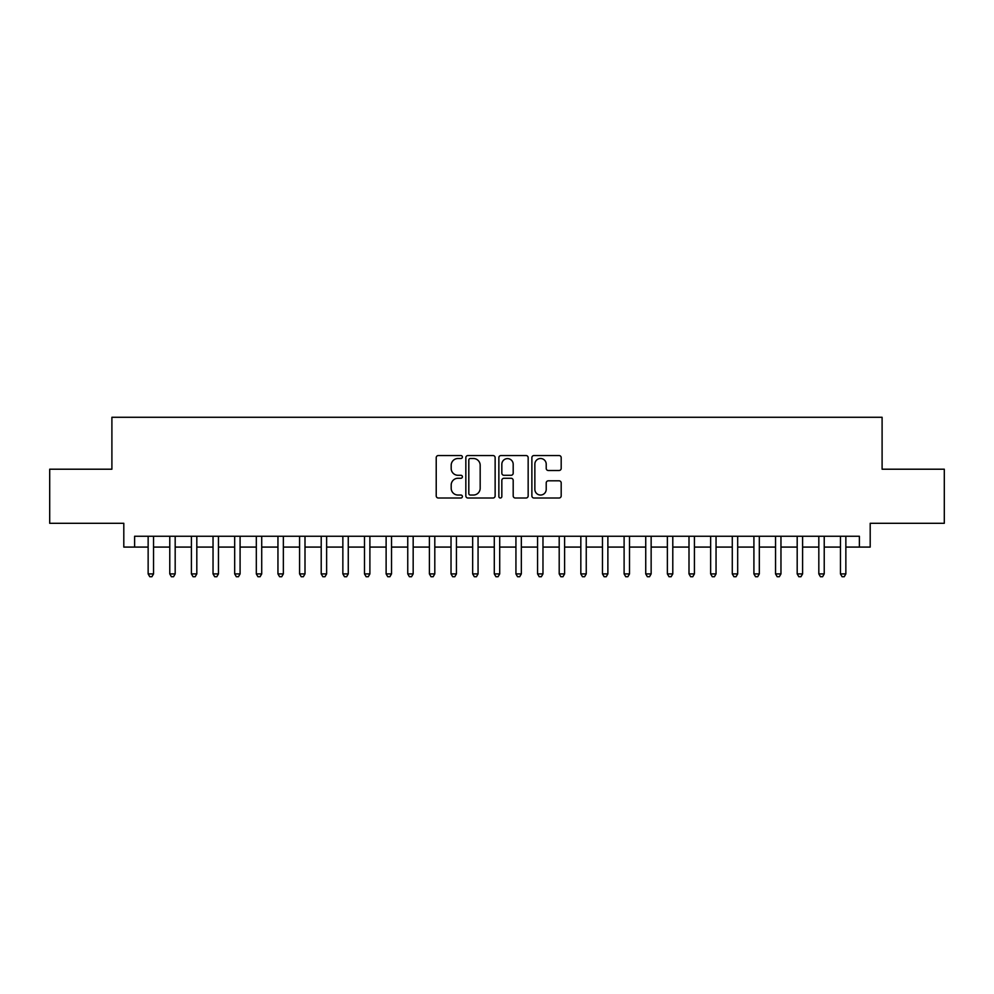 <?xml version="1.0" encoding="UTF-8"?>
<svg xmlns="http://www.w3.org/2000/svg" width="994" height="994" viewBox="0 0 994 994"><rect width="100%" height="100%" fill="white"/><g stroke="black" fill="none" stroke-linecap="round" stroke-linejoin="round"><path stroke-width="1.49" d="M462.384 457.016A1.491 1.491 0 0 0 460.893 455.538L438.342 455.538A2.125 2.125 0 0 0 436.217 457.662L436.217 495.882A2.125 2.125 0 0 0 438.342 498.006L460.893 498.006A1.491 1.491 0 0 0 462.384 496.515A1.491 1.491 0 0 0 460.893 495.037L457.973 495.037A6.796 6.796 0 0 1 451.189 488.24L451.189 485.06A6.796 6.796 0 0 1 457.973 478.263L460.893 478.263A1.491 1.491 0 0 0 462.384 476.772A1.491 1.491 0 0 0 460.893 475.281L457.973 475.281A6.796 6.796 0 0 1 451.189 468.485L451.189 465.304A6.796 6.796 0 0 1 457.973 458.507L460.893 458.507A1.491 1.491 0 0 0 462.384 457.016M559.063 470.51A2.125 2.125 0 0 0 561.188 468.385L561.188 457.662A2.125 2.125 0 0 0 559.063 455.538L534.002 455.538A2.125 2.125 0 0 0 531.877 457.662L531.877 495.882A2.125 2.125 0 0 0 534.002 498.006L559.063 498.006A2.125 2.125 0 0 0 561.188 495.882L561.188 482.935A2.125 2.125 0 0 0 559.063 480.81L548.34 480.81A2.125 2.125 0 0 0 546.215 482.935L546.215 489.359A5.678 5.678 0 0 1 540.537 495.037A5.678 5.678 0 0 1 534.859 489.359L534.859 464.186A5.678 5.678 0 0 1 540.537 458.507A5.678 5.678 0 0 1 546.215 464.186L546.215 468.385A2.125 2.125 0 0 0 548.34 470.51L559.063 470.51M134.612 547.085L134.612 536.263L859.388 536.263L859.388 547.085L870.197 547.085L870.197 523.291L944.3 523.291L944.3 469.205L882.1 469.205L882.1 417.281L111.9 417.281L111.9 469.205L49.7 469.205L49.7 523.291L123.803 523.291L123.803 547.085L148.143 547.085M495.136 457.662A2.125 2.125 0 0 0 493.024 455.538L467.963 455.538A2.125 2.125 0 0 0 465.838 457.662L465.838 495.882A2.125 2.125 0 0 0 467.963 498.006L493.024 498.006A2.125 2.125 0 0 0 495.136 495.882L495.136 457.662M500.976 455.538L526.037 455.538A2.125 2.125 0 0 1 528.162 457.662L528.162 495.882A2.125 2.125 0 0 1 526.037 498.006L515.314 498.006A2.125 2.125 0 0 1 513.19 495.882L513.19 480.388A2.125 2.125 0 0 0 511.065 478.263L503.958 478.263A2.125 2.125 0 0 0 501.833 480.388L501.833 496.515A1.491 1.491 0 0 1 500.342 498.006A1.491 1.491 0 0 1 498.864 496.515L498.864 457.662A2.125 2.125 0 0 1 500.976 455.538M153.548 547.085L169.775 547.085M175.18 547.085L191.407 547.085M196.812 547.085L213.039 547.085M218.456 547.085L234.683 547.085M240.088 547.085L256.315 547.085M261.72 547.085L277.947 547.085M283.352 547.085L299.579 547.085M304.996 547.085L321.211 547.085M326.628 547.085L342.855 547.085M348.26 547.085L364.487 547.085M369.892 547.085L386.119 547.085M391.524 547.085L407.751 547.085M413.169 547.085L429.396 547.085M434.8 547.085L451.027 547.085M456.432 547.085L472.659 547.085M478.064 547.085L494.291 547.085M499.709 547.085L515.936 547.085M521.341 547.085L537.568 547.085M542.972 547.085L559.2 547.085M564.604 547.085L580.831 547.085M586.249 547.085L602.476 547.085M607.881 547.085L624.108 547.085M629.513 547.085L645.74 547.085M651.145 547.085L667.372 547.085M672.789 547.085L689.004 547.085M694.421 547.085L710.648 547.085M716.053 547.085L732.28 547.085M737.685 547.085L753.912 547.085M759.317 547.085L775.544 547.085M780.961 547.085L797.188 547.085M802.593 547.085L818.82 547.085M824.225 547.085L840.452 547.085M845.857 547.085L859.388 547.085M470.299 458.507A1.491 1.491 0 0 0 468.808 459.998L468.808 493.546A1.491 1.491 0 0 0 470.299 495.037L473.38 495.037A6.796 6.796 0 0 0 480.177 488.24L480.177 465.304A6.796 6.796 0 0 0 473.38 458.507L470.299 458.507M513.19 464.297A5.678 5.678 0 0 0 507.512 458.619A5.678 5.678 0 0 0 501.833 464.297L501.833 473.156A2.125 2.125 0 0 0 503.958 475.281L511.065 475.281A2.125 2.125 0 0 0 513.19 473.156L513.19 464.297M153.548 536.263L153.548 573.911L148.143 573.911L148.143 536.263M153.548 573.911L151.92 576.719L149.759 576.719L148.143 573.911M175.18 536.263L175.18 573.911L169.775 573.911L169.775 536.263M175.18 573.911L173.565 576.719L171.39 576.719L169.775 573.911M196.812 536.263L196.812 573.911L191.407 573.911L191.407 536.263M196.812 573.911L195.197 576.719L193.035 576.719L191.407 573.911M218.456 536.263L218.456 573.911L213.039 573.911L213.039 536.263M218.456 573.911L216.829 576.719L214.667 576.719L213.039 573.911M240.088 536.263L240.088 573.911L234.683 573.911L234.683 536.263M240.088 573.911L238.461 576.719L236.299 576.719L234.683 573.911M261.72 536.263L261.72 573.911L256.315 573.911L256.315 536.263M261.72 573.911L260.093 576.719L257.931 576.719L256.315 573.911M283.352 536.263L283.352 573.911L277.947 573.911L277.947 536.263M283.352 573.911L281.737 576.719L279.575 576.719L277.947 573.911M304.996 536.263L304.996 573.911L299.579 573.911L299.579 536.263M304.996 573.911L303.369 576.719L301.207 576.719L299.579 573.911M326.628 536.263L326.628 573.911L321.211 573.911L321.211 536.263M326.628 573.911L325.001 576.719L322.839 576.719L321.211 573.911M348.26 536.263L348.26 573.911L342.855 573.911L342.855 536.263M348.26 573.911L346.633 576.719L344.471 576.719L342.855 573.911M369.892 536.263L369.892 573.911L364.487 573.911L364.487 536.263M369.892 573.911L368.277 576.719L366.115 576.719L364.487 573.911M391.524 536.263L391.524 573.911L386.119 573.911L386.119 536.263M391.524 573.911L389.909 576.719L387.747 576.719L386.119 573.911M413.169 536.263L413.169 573.911L407.751 573.911L407.751 536.263M413.169 573.911L411.541 576.719L409.379 576.719L407.751 573.911M434.8 536.263L434.8 573.911L429.396 573.911L429.396 536.263M434.8 573.911L433.173 576.719L431.011 576.719L429.396 573.911M456.432 536.263L456.432 573.911L451.027 573.911L451.027 536.263M456.432 573.911L454.817 576.719L452.643 576.719L451.027 573.911M478.064 536.263L478.064 573.911L472.659 573.911L472.659 536.263M478.064 573.911L476.449 576.719L474.287 576.719L472.659 573.911M499.709 536.263L499.709 573.911L494.291 573.911L494.291 536.263M499.709 573.911L498.081 576.719L495.919 576.719L494.291 573.911M521.341 536.263L521.341 573.911L515.936 573.911L515.936 536.263M521.341 573.911L519.713 576.719L517.551 576.719L515.936 573.911M542.972 536.263L542.972 573.911L537.568 573.911L537.568 536.263M542.972 573.911L541.357 576.719L539.183 576.719L537.568 573.911M564.604 536.263L564.604 573.911L559.2 573.911L559.2 536.263M564.604 573.911L562.989 576.719L560.827 576.719L559.2 573.911M586.249 536.263L586.249 573.911L580.831 573.911L580.831 536.263M586.249 573.911L584.621 576.719L582.459 576.719L580.831 573.911M607.881 536.263L607.881 573.911L602.476 573.911L602.476 536.263M607.881 573.911L606.253 576.719L604.091 576.719L602.476 573.911M629.513 536.263L629.513 573.911L624.108 573.911L624.108 536.263M629.513 573.911L627.885 576.719L625.723 576.719L624.108 573.911M651.145 536.263L651.145 573.911L645.74 573.911L645.74 536.263M651.145 573.911L649.529 576.719L647.367 576.719L645.74 573.911M672.789 536.263L672.789 573.911L667.372 573.911L667.372 536.263M672.789 573.911L671.161 576.719L668.999 576.719L667.372 573.911M694.421 536.263L694.421 573.911L689.004 573.911L689.004 536.263M694.421 573.911L692.793 576.719L690.631 576.719L689.004 573.911M716.053 536.263L716.053 573.911L710.648 573.911L710.648 536.263M716.053 573.911L714.425 576.719L712.263 576.719L710.648 573.911M737.685 536.263L737.685 573.911L732.28 573.911L732.28 536.263M737.685 573.911L736.069 576.719L733.907 576.719L732.28 573.911M759.317 536.263L759.317 573.911L753.912 573.911L753.912 536.263M759.317 573.911L757.701 576.719L755.539 576.719L753.912 573.911M780.961 536.263L780.961 573.911L775.544 573.911L775.544 536.263M780.961 573.911L779.333 576.719L777.171 576.719L775.544 573.911M802.593 536.263L802.593 573.911L797.188 573.911L797.188 536.263M802.593 573.911L800.965 576.719L798.803 576.719L797.188 573.911M824.225 536.263L824.225 573.911L818.82 573.911L818.82 536.263M824.225 573.911L822.61 576.719L820.435 576.719L818.82 573.911M845.857 536.263L845.857 573.911L840.452 573.911L840.452 536.263M845.857 573.911L844.241 576.719L842.08 576.719L840.452 573.911"/></g></svg>
